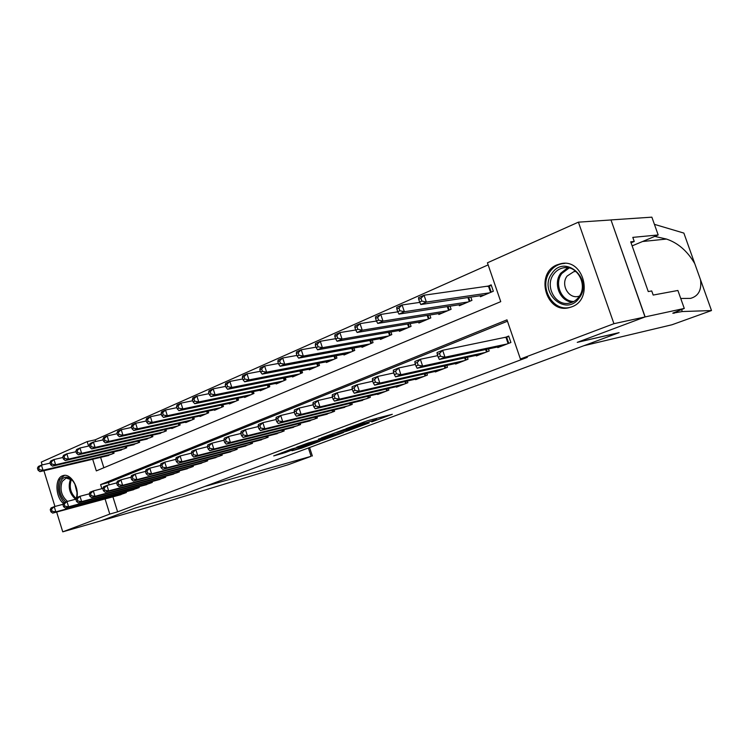 <?xml version="1.0" encoding="UTF-8"?>
<svg xmlns="http://www.w3.org/2000/svg" width="749" height="749" viewBox="0 0 749 749"><rect width="100%" height="100%" fill="white"/><g stroke="black" fill="none" stroke-linecap="round" stroke-linejoin="round"><path stroke-width="1.12" d="M371.757 421.893L392.298 414.291L367.459 420.76L346.001 428.681L375.258 420.02L376.719 419.805L371.757 421.893M63.431 503.525C55.37 496.98 54.63 478.564 62.364 475.849L63.356 475.521C70.565 473.256 79.151 487.009 76.96 497.495M557.106 264.828L560.795 263.695C583.761 257.984 594.219 299.263 571.712 306.856L568.828 307.736C545.871 313.747 534.823 273.17 557.106 264.828M292.007 450.767L301.669 448.127L320.076 441.227L291.623 449.044L273.694 455.907L285.247 452.611L293.458 449.503L287.185 451.01L296.791 447.705L314.627 443.015L292.007 450.767M684.277 308.448L645.142 316.911L577.591 342.227L619.105 332.64L583.911 345.701L671.975 324.766L711.456 310.563L682.302 311.537L672.752 313.194L684.277 308.448L677.892 290.472L653.184 295.059L651.724 290.949L648.26 291.567L630.705 241.824L634.244 241.468L632.802 237.377L658.184 234.961L651.864 217.163L610.978 219.916L645.02 316.958L577.245 342.359L618.768 332.762L184.582 493.947L134.998 508.084L100.9 520.864L62.747 531.837L56.643 512.035M645.02 316.958L613.937 323.69L520.405 359.005L506.989 319.851L100.6 484.603L101.873 488.685M112.921 496.821L117.612 511.848L527.315 357.376L520.405 359.005M117.612 511.848L109.785 514.076L62.747 531.837M346.478 431.274L369.154 422.923L344.081 429.523L321.162 438.006L346.478 431.274L346.122 430.179M343.482 432.538L322.248 440.318L296.726 447.162L308.242 442.959L321.433 439.242L327.407 436.976L318.475 439.083L343.426 432.388M497.579 346.974L497.795 347.602L510.902 342.49L508.702 336.058L504.863 337.574M476.224 355.354L476.42 355.944L489.172 350.963L488.479 348.922M455.429 363.499L455.626 364.061L468.031 359.211L467.376 357.282M435.188 371.429L435.366 371.963L447.453 367.244L446.835 365.409M415.47 379.153L415.639 379.659L427.417 375.062L426.827 373.33M396.249 386.681L396.418 387.167L407.887 382.683L407.334 381.026M377.524 394.011L377.674 394.48L388.862 390.107L388.338 388.534M359.258 401.164L370.315 397.344L369.809 395.837M341.45 408.139L352.227 404.404L351.749 402.962M324.074 414.937L334.578 411.295L334.129 409.909M307.109 421.575L317.37 418.008L316.93 416.687M290.556 428.053L300.564 424.571L300.152 423.297M274.387 434.383L284.161 430.965L283.759 429.757M258.592 440.562L268.133 437.219L267.758 436.049M243.163 446.591L252.488 443.333L252.123 442.2M228.08 452.49L237.19 449.297L236.843 448.211M213.334 458.257L222.247 455.13L221.91 454.091M198.925 463.893L207.632 460.832L207.304 459.83M184.825 469.408L193.336 466.412L193.027 465.438M171.034 474.8L179.357 471.861L179.067 470.924M157.533 480.081L165.688 477.197L165.398 476.298M144.323 485.249L152.3 482.422L152.028 481.551M131.393 490.305L139.202 487.533L138.93 486.691M507.457 321.218L108.474 482.571L109.185 484.846M126.122 491.719L126.375 492.542L118.735 495.248M488.142 264.884L95.132 439.85L95.657 441.526M100.609 457.377L103.849 467.751M480.09 295.743L480.427 296.744L493.338 291.23L491.157 284.845L487.374 286.474M470.821 297.119L471.936 300.368L459.362 305.732L459.043 304.796M450.046 306.191L451.095 309.271L438.858 314.496L438.558 313.597M429.823 315.011L430.806 317.932L418.888 323.025L418.607 322.173M410.115 323.596L411.051 326.367L399.432 331.33L399.17 330.515M390.912 331.947L391.793 334.588L380.483 339.419L380.22 338.651M372.197 340.083L373.039 342.602L362.001 347.311L361.758 346.581M353.949 348.004L354.745 350.41L343.988 355.007L343.754 354.305M336.142 355.728L336.91 358.031L326.414 362.507L326.19 361.842M318.784 363.265L319.505 365.465L309.262 369.837L309.056 369.191M301.828 370.605L302.521 372.712L292.531 376.981L292.325 376.363M285.285 377.768L285.949 379.79L276.194 383.956L275.997 383.366M269.134 384.761L269.762 386.699L260.24 390.772L260.053 390.201M253.349 391.587L253.958 393.45L244.651 397.429L244.474 396.876M237.939 398.253L238.519 400.05L229.419 403.936L229.25 403.402M222.865 404.76L223.427 406.492L214.532 410.283L214.373 409.778M208.138 411.126L208.671 412.793L199.983 416.5L199.824 416.013M193.738 417.343L194.253 418.953L185.752 422.576L185.602 422.108M179.657 423.419L180.153 424.973L171.839 428.522L171.69 428.063M165.875 429.364L166.353 430.862L158.076 433.896M152.393 435.178L152.852 436.63L144.763 439.597M139.202 440.871L139.642 442.266L131.721 445.187M126.291 446.441L126.712 447.79L118.96 450.645M113.642 451.89L114.054 453.201L106.461 456.001M610.866 219.972L578.406 222.163L613.937 323.69M54.93 506.464L43.91 470.709M42.131 464.942L41.261 462.114L87.193 441.592L88.588 446.067M95.132 439.85L87.193 441.592M92.689 459.24L96.321 470.896L500.744 301.65L487.43 262.805L578.406 222.163M105.066 498.946L109.785 514.076M108.474 482.571L100.6 484.603M364.735 424.411L343.323 429.982L336.47 432.566L352.901 428.362L364.735 424.411M328.905 437.397L338.595 434.055L328.633 436.751L322.679 439.017L328.905 437.397M418.71 299.3L419.627 302.044L421.856 301.061L420.929 298.317L418.71 299.3L418.504 297.681L424.056 295.218L426.368 302.081L420.807 304.515L484.172 295.143M491.419 285.622L424.056 295.218L420.929 298.317M489.556 292.84L426.368 302.081L421.856 301.061M420.807 304.515L419.627 302.044M437.285 354.389L438.212 357.151L440.478 356.252L439.541 353.481L437.285 354.389L437.013 352.564L442.65 350.289L444.981 357.198L507.054 343.988M440.478 356.252L444.981 357.198L439.335 359.445L501.596 346.122M439.541 353.481L442.65 350.289L508.871 336.563M438.212 357.151L439.335 359.445M552.022 273.319C564.999 253.443 593.957 279.471 579.099 298.13C565.57 317.567 537.754 291.586 552.022 273.319M578.762 297.081C588.396 285.313 577.151 264.341 563.22 267.88C559.344 268.694 556.17 270.782 553.708 274.134C544.28 286.043 555.599 306.79 569.633 303.083C573.303 302.259 576.346 300.265 578.762 297.081M575.981 271.475L573.818 271.662L567.124 276.044C560.43 284.405 568.407 299.001 578.322 296.407L579.436 296.108M564.915 263.386L561.909 263.704C557.069 264.715 553.118 267.309 550.047 271.503C538.381 286.305 552.434 312.024 569.877 307.399L571.056 307.099M65.8 501.989C59.789 495.913 58.141 488.882 60.875 480.914C63.562 476.504 67.082 475.971 71.417 479.304C76.576 484.912 78.168 491.391 76.201 498.75L76.81 496.606M75.808 499.19L76.389 497.935M71.417 479.304L71.979 479.931L66.118 478.04L62.204 481.42C59.63 489.322 61.381 495.978 67.447 501.399M64.451 475.362L59.789 479.519C56.784 487.721 58.253 495.426 64.208 502.635M74.778 483.742L77.119 493.114M680.738 298.477L690.541 298.383C698.48 296.155 701.804 289.947 700.521 279.761L694.744 263.582C687.367 251.046 677.939 242.873 666.441 239.053L654.757 236.394M682.302 311.537L681.562 309.459M694.744 263.582L683.865 233.089L654.411 224.344M645.142 316.911L610.978 219.916M632.137 245.878L658.184 234.961M631.051 242.807L634.244 241.468M311.116 456.319L288.299 464.698L150.493 506.605L100.834 520.883L134.82 508.15L184.404 494.022L204.664 486.494L311.116 456.319L308.401 447.986M396.82 308.991L397.728 311.696L399.891 310.741L398.983 308.036L396.82 308.991L396.698 307.362L402.091 304.965L404.366 311.734L398.964 314.103L463.004 304.178M419.796 302.39L402.091 304.965L398.983 308.036M468.247 301.941L404.366 311.734L399.891 310.741M398.964 314.103L397.728 311.696M375.567 318.4L376.466 321.078L378.563 320.151L377.665 317.473L375.567 318.4L375.521 316.761L380.764 314.44L382.992 321.115L377.749 323.409L442.406 312.979M397.803 311.846L380.764 314.44L377.665 317.473M447.499 310.798L382.992 321.115L378.563 320.151M377.749 323.409L376.466 321.078M354.914 327.547L355.794 330.187L357.835 329.288L356.955 326.648L354.914 327.547L354.942 325.899L360.035 323.643L362.226 330.225L357.123 332.462L422.342 321.546M376.447 321.04L360.035 323.643L356.955 326.648M427.314 319.42L362.226 330.225L357.835 329.288M357.123 332.462L355.794 330.187M334.84 336.441L335.702 339.044L337.687 338.164L336.825 335.561L334.84 336.441L334.934 334.784L339.887 332.584L342.04 339.082L337.078 341.254L402.803 329.888M355.728 329.981L339.887 332.584L336.825 335.561M407.643 327.828L342.04 339.082L337.687 338.164M337.078 341.254L335.702 339.044M415.049 363.312L415.967 366.036L418.157 365.156L417.24 362.432L415.049 363.312L414.862 361.477L420.339 359.267L422.623 366.083L485.436 352.423M418.157 365.156L422.623 366.083L417.137 368.265L480.118 354.502M417.24 362.432L420.339 359.267L437.706 355.635M415.967 366.036L417.137 368.265M393.459 371.972L394.358 374.659L396.483 373.807L395.584 371.12L393.459 371.972L393.347 370.137L398.665 367.993L400.912 374.715L464.399 360.634M396.483 373.807L400.912 374.715L395.584 376.831L459.221 362.656M395.584 371.12L398.665 367.993L415.423 364.407M394.358 374.659L395.584 376.831M372.478 380.389L373.358 383.048L375.427 382.215L374.547 379.565L372.478 380.389L372.44 378.554L377.608 376.466L379.818 383.104L443.914 368.63M375.427 382.215L379.818 383.104L374.64 385.164L438.877 370.596M374.547 379.565L377.608 376.466L393.777 372.946M373.358 383.048L374.64 385.164M352.086 388.581L352.948 391.193L354.96 390.388L354.099 387.767L352.086 388.581L352.114 386.737L357.142 384.705L359.314 391.25L423.962 376.41M354.96 390.388L359.314 391.25L354.277 393.253L419.056 378.329M354.099 387.767L357.142 384.705L372.759 381.241M352.948 391.193L354.277 393.253M315.32 345.092L316.162 347.648L318.091 346.806L317.248 344.231L315.32 345.092L315.479 343.426L320.291 341.282L322.407 347.695L317.576 349.811L383.76 338.024M335.58 338.688L320.291 341.282L317.248 344.231M388.478 336.011L322.407 347.695L318.091 346.806M317.576 349.811L316.162 347.648M332.247 396.539L333.099 399.114L335.065 398.337L334.213 395.753L332.247 396.539L332.35 394.686L337.247 392.719L339.372 399.18L404.526 383.994M335.065 398.337L339.372 399.18L334.475 401.127L399.741 385.866M334.213 395.753L337.247 392.719L352.33 389.311M333.099 399.114L334.475 401.127M296.323 353.5L297.147 356.028L299.029 355.204L298.196 352.667L296.323 353.5L296.538 351.833L301.229 349.755L303.308 356.075L298.608 358.134L365.203 345.944M316.003 347.162L301.229 349.755L298.196 352.667M369.8 343.988L303.308 356.075L299.029 355.204M298.608 358.134L297.147 356.028M312.96 404.273L313.794 406.829L315.704 406.061L314.861 403.514L312.96 404.273L313.129 402.428L317.885 400.518L319.973 406.885L385.585 391.39M315.704 406.061L319.973 406.885L315.207 408.776L380.923 393.206M314.861 403.514L317.885 400.518L332.462 397.176M313.794 406.829L315.207 408.776M277.832 361.692L278.647 364.183L280.472 363.377L279.658 360.878L277.832 361.692L278.113 360.016L282.673 357.985L284.714 364.229L280.145 366.242L347.105 353.678M296.95 355.419L282.673 357.985L279.658 360.878M351.59 351.758L284.714 364.229L280.472 363.377M280.145 366.242L278.647 364.183M294.188 411.81L295.003 414.328L296.866 413.588L296.042 411.07L294.188 411.81L294.413 409.965L299.048 408.102L301.098 414.384L367.113 398.599M296.866 413.588L301.098 414.384L296.454 416.229L362.572 400.369M296.042 411.07L299.048 408.102L313.138 404.825M295.003 414.328L296.454 416.229M259.837 369.66L260.633 372.122L262.412 371.345L261.616 368.873L259.837 369.66L260.165 367.984L264.612 366.008L266.616 372.178L262.169 374.126L329.457 361.215M278.413 363.462L264.612 366.008L261.616 368.873M333.829 359.342L266.616 372.178L262.412 371.345M262.169 374.126L260.633 372.122M275.913 419.14L276.718 421.631L278.525 420.901L277.72 418.419L275.913 419.14L276.194 417.296L280.706 415.48L282.719 421.687L349.109 405.621M278.525 420.901L282.719 421.687L278.207 423.485L344.671 407.353M277.72 418.419L280.706 415.48L294.338 412.268M276.718 421.631L278.207 423.485M242.302 377.421L243.088 379.855L244.829 379.097L244.034 376.653L242.302 377.421L242.695 375.745L247.02 373.817L248.986 379.912L244.651 381.812L312.239 368.564M260.362 371.298L247.02 373.817L244.034 376.653M316.499 366.748L248.986 379.912L244.829 379.097M244.651 381.812L243.088 379.855M258.115 426.284L258.901 428.737L260.661 428.035L259.875 425.582L258.115 426.284L258.452 424.44L262.843 422.67L264.828 428.803L331.535 412.484M260.661 428.035L264.828 428.803L260.427 430.553L327.21 414.169M259.875 425.582L262.843 422.67L276.035 419.524M258.901 428.737L260.427 430.553M225.224 384.986L226.001 387.392L227.687 386.643L226.91 384.237L225.224 384.986L225.664 383.301L229.877 381.428L231.816 387.439L227.593 389.293L295.434 375.745M242.798 378.938L229.877 381.428L226.91 384.237M299.591 373.966L231.816 387.439L227.687 386.643M227.593 389.293L226.001 387.392M240.775 433.24L241.553 435.665L243.266 434.982L242.489 432.557L240.775 433.24L241.159 431.396L245.438 429.673L247.395 435.731L314.393 419.168M243.266 434.982L247.395 435.731L243.107 437.435L310.18 420.816M242.489 432.557L245.438 429.673L258.208 426.602M241.553 435.665L243.107 437.435M208.578 392.354L209.345 394.732L210.984 394.011L210.226 391.633L208.578 392.354L209.065 390.669L213.175 388.843L215.085 394.789L210.965 396.596L279.021 382.748M225.674 386.39L213.175 388.843L210.226 391.633M283.085 381.016L215.085 394.789L210.984 394.011M210.965 396.596L209.345 394.732M223.876 440.028L224.644 442.416L226.31 441.751L225.543 439.354L223.876 440.028L224.316 438.184L228.482 436.498L230.402 442.481L297.662 425.694M226.31 441.751L230.402 442.481L226.226 444.138L293.542 427.305M225.543 439.354L228.482 436.498L240.85 433.493M224.644 442.416L226.226 444.138M192.353 399.545L193.102 401.895L194.712 401.183L193.954 398.833L192.353 399.545L192.877 397.859L196.884 396.081L198.766 401.951L194.749 403.711L263.002 389.592M208.999 393.656L196.884 396.081L193.954 398.833M266.972 387.898L198.766 401.951L194.712 401.183M194.749 403.711L193.102 401.895M207.407 446.638L208.156 448.997L209.786 448.342L209.037 445.983L207.407 446.638L207.885 444.794L211.958 443.155L213.849 449.063L281.324 432.07M209.786 448.342L213.849 449.063L209.767 450.683L277.299 433.643M209.037 445.983L211.958 443.155L223.932 440.206M208.156 448.997L209.767 450.683M176.53 406.557L177.26 408.87L178.833 408.186L178.093 405.864L176.53 406.557L177.092 404.863L181.005 403.131L182.85 408.926L178.936 410.649L247.348 396.277M192.736 400.743L181.005 403.131L178.093 405.864M251.233 394.62L182.85 408.926L178.833 408.186M178.936 410.649L177.26 408.87M191.341 453.079L192.081 455.411L193.673 454.783L192.933 452.443L191.341 453.079L191.866 451.244L195.835 449.643L197.699 455.486L265.371 438.296M193.673 454.783L197.699 455.486L193.719 457.059L261.438 439.832M192.933 452.443L195.835 449.643L207.445 446.76M192.081 455.411L193.719 457.059M161.091 413.392L161.812 415.686L163.338 415.012L162.617 412.718L161.091 413.392L161.7 411.707L165.51 410.012L167.327 415.742L163.507 417.418L232.059 402.803M176.876 407.653L165.51 410.012L162.617 412.718M235.851 401.183L167.327 415.742L163.338 415.012M163.507 417.418L161.812 415.686M175.669 459.371L176.408 461.674L177.953 461.056L177.223 458.744L175.669 459.371L176.24 457.536L180.106 455.972L181.941 461.74L249.782 444.382M177.953 461.056L181.941 461.74L178.065 463.285L245.944 445.88M177.223 458.744L180.106 455.972L191.37 453.154M176.408 461.674L178.065 463.285M146.018 420.067L146.738 422.324L148.227 421.668L147.516 419.403L146.018 420.067L146.664 418.373L150.39 416.725L152.187 422.389L148.452 424.018L217.116 409.188M161.41 414.403L150.39 416.725L147.516 419.403M220.824 407.606L152.187 422.389L148.227 421.668M148.452 424.018L146.738 422.324M145.465 471.486L146.167 473.743L147.647 473.153L146.935 470.896L145.465 471.486L146.102 469.67L149.791 468.181L160.389 465.485L161.101 467.779L162.617 467.179L161.896 464.895L160.389 465.504L160.988 463.668L164.771 462.152L166.568 467.853L234.549 450.327M162.617 467.179L166.568 467.853L162.786 469.351L230.795 451.797M161.896 464.895L164.771 462.152L175.678 459.399M161.101 467.779L162.786 469.351M131.318 426.574L132.021 428.812L133.481 428.175L132.77 425.928L131.318 426.574L132.002 424.889L135.635 423.279L137.395 428.877L133.753 430.469L202.502 415.423M146.317 420.994L135.635 423.279L132.77 425.928M206.125 413.879L137.395 428.877L133.481 428.175M133.753 430.469L132.021 428.812M146.935 470.896L149.791 468.181L151.57 473.817L219.663 456.141M147.647 473.153L151.57 473.817L147.871 475.278L215.993 457.573M146.167 473.743L147.871 475.278M116.956 432.931L117.649 435.15L119.072 434.523L118.379 432.304L116.956 432.931L117.677 431.246L121.226 429.673L122.958 435.206L119.409 436.77L188.224 421.528M131.59 427.436L121.226 429.673L118.379 432.304M191.763 420.011L122.958 435.206L119.072 434.523M119.409 436.77L117.649 435.15M130.897 477.338L131.59 479.566L133.032 478.986L132.33 476.757L130.897 477.338L131.571 475.512L135.176 474.07L136.917 479.632L205.104 461.815M133.032 478.986L136.917 479.632L133.313 481.064L201.518 463.219M132.33 476.757L135.176 474.07L145.484 471.421M131.59 479.566L133.313 481.064M102.931 439.148L103.615 441.33L105.01 440.721L104.317 438.53L102.931 439.148L103.68 437.463L107.144 435.918L108.858 441.395L105.384 442.921L174.245 427.492M117.209 433.727L107.144 435.918L104.317 438.53M177.71 426.012L108.858 441.395L105.01 440.721M105.384 442.921L103.615 441.33M116.666 483.049L117.35 485.249L118.763 484.687L118.07 482.478L116.666 483.049L117.378 481.233L120.889 479.819L122.621 485.324L190.873 467.376M118.763 484.687L122.621 485.324L119.091 486.719L187.362 468.743M118.07 482.478L120.889 479.819L130.935 477.225M117.35 485.249L119.091 486.719M89.234 445.215L89.908 447.378L91.266 446.779L90.592 444.616L89.234 445.215L90.011 443.53L93.4 442.022L95.086 447.434L91.696 448.923L160.586 433.325M103.156 439.869L93.4 442.022L90.592 444.616M163.975 431.883L95.086 447.434L91.266 446.779M91.696 448.923L89.908 447.378M102.763 488.62L103.446 490.801L104.823 490.249L104.139 488.076L102.763 488.62L103.512 486.813L106.948 485.427L108.642 490.876L176.942 472.806M104.823 490.249L108.642 490.876L105.197 492.243L173.515 474.145M104.139 488.076L106.948 485.427L116.722 482.89M103.446 490.801L105.197 492.243M75.846 451.141L76.51 453.285L77.84 452.696L77.166 450.552L75.846 451.141L76.651 449.466L79.965 447.996L81.632 453.342L78.308 454.802L147.207 439.036M89.44 445.87L79.965 447.996L77.166 450.552M150.521 437.622L81.632 453.342L77.84 452.696M78.308 454.802L76.51 453.285M89.187 494.078L89.852 496.231L91.2 495.688L90.526 493.535L89.187 494.078L89.955 492.271L93.316 490.913L94.992 496.297L163.319 478.124M91.2 495.688L94.992 496.297L91.621 497.636L159.958 479.435M90.526 493.535L93.316 490.913L102.847 488.423M89.852 496.231L91.621 497.636M62.757 456.937L63.412 459.053L64.714 458.482L64.049 456.366L62.757 456.937L63.59 455.261L66.83 453.819L68.468 459.118L65.229 460.541L134.118 444.634M76.033 451.741L66.83 453.819L64.049 456.366M137.357 443.239L68.468 459.118L64.714 458.482M65.229 460.541L63.412 459.053M75.911 499.405L76.567 501.53L77.887 501.006L77.222 498.871L75.911 499.405L76.707 497.598L79.993 496.278L81.641 501.605L149.987 483.33M77.887 501.006L81.641 501.605L78.355 502.907L146.701 484.612M77.222 498.871L79.993 496.278L89.281 493.834M76.567 501.53L78.355 502.907M49.958 462.601L50.614 464.698L51.878 464.137L51.232 462.039L49.958 462.601L50.82 460.925L53.994 459.521L55.604 464.764L52.439 466.15L121.301 450.102M62.925 457.489L53.994 459.521L51.232 462.039M124.474 448.745L55.604 464.764L51.878 464.137M52.439 466.15L50.614 464.698M62.935 504.611L63.581 506.717L64.863 506.202L64.217 504.096L62.935 504.611L63.759 502.813L66.97 501.521L68.599 506.792L136.936 488.423M64.863 506.202L68.599 506.792L65.378 508.065L133.715 489.677M64.217 504.096L66.97 501.521L76.033 499.124M63.581 506.717L65.378 508.065M37.45 468.144L38.087 470.213L39.332 469.67L38.686 467.601L37.45 468.144L38.339 466.477L41.429 465.101L43.03 470.278L39.931 471.645L108.745 455.467M50.117 463.097L41.429 465.101L38.686 467.601M111.863 454.137L43.03 470.278L39.332 469.67M39.931 471.645L38.087 470.213M50.239 509.704L50.885 511.782L52.14 511.286L51.494 509.198L50.239 509.704L51.091 507.916L54.237 506.652L55.838 511.857L124.156 493.404M52.14 511.286L55.838 511.857L52.692 513.112L121.001 494.64M51.494 509.198L54.237 506.652L63.075 504.302M50.885 511.782L52.692 513.112M374.865 418.813L375.258 420.02M372.843 419.346L373.245 420.554M362.347 422.52L362.628 423.354M360.353 423.269L360.559 423.906M349.1 429.383L349.409 430.329M324.841 438.493L325.132 439.382M321.845 439.092L322.248 440.318M284.901 451.563L285.247 452.611M282.055 452.63L282.354 453.548M301.407 447.312L301.669 448.127M298.579 448.305L298.823 449.054M489.191 286.184L491.232 292.129M488.507 286.324L490.586 292.4M508.103 343.576L505.978 337.35M508.758 343.323L506.652 337.181M572.554 302.137C560.037 301.744 552.668 283.525 560.786 273.188L567.714 267.721M569.146 267.973L561.853 273.469C553.811 283.665 561.478 301.66 573.846 301.473M75.612 499.237C69.545 493.863 67.813 487.253 70.406 479.397L70.649 478.948M71.408 479.463L71.398 479.491C68.908 486.869 70.49 493.207 76.155 498.497M673.782 312.642L674.034 313.363M711.466 310.451L700.521 279.761M666.441 239.053L642.548 241.515M468.649 297.437L469.941 301.22M467.947 297.54L469.295 301.491M448.005 306.5L449.213 310.067M447.303 306.613L448.567 310.348M427.904 315.32L429.037 318.69M427.202 315.432L428.391 318.962M408.308 323.896L409.385 327.079M407.606 324.008L408.729 327.36M486.504 352.011L485.661 349.53M487.15 351.749L486.344 349.38M465.475 360.213L464.68 357.872M466.131 359.96L465.372 357.722M445.009 368.199L444.26 365.989M445.664 367.946L444.953 365.83M425.067 375.979L424.365 373.882M425.722 375.726L425.058 373.723M389.218 332.238L390.229 335.262M388.516 332.359L389.583 335.533M405.64 383.563L404.975 381.569M406.304 383.301L405.668 381.41M370.615 340.364L371.57 343.229M369.912 340.486L370.914 343.51M386.709 390.95L386.081 389.059M387.373 390.688L386.774 388.9M352.461 348.276L353.369 351M351.758 348.407L352.713 351.281M368.255 398.15L367.656 396.352M368.92 397.897L368.349 396.184M334.756 355.99L335.618 358.584M334.054 356.121L334.962 358.865M350.251 405.181L349.689 403.458M350.916 404.919L350.382 403.29M317.482 363.508L318.297 365.98M316.78 363.649L317.642 366.261M332.696 412.025L332.153 410.396M333.361 411.772L332.846 410.227M300.621 370.839L301.398 373.199M299.918 370.98L300.742 373.479M315.554 418.719L315.048 417.156M316.218 418.457L315.741 416.978M284.161 377.992L284.892 380.239M283.459 378.133L284.236 380.52M298.832 425.245L298.345 423.747M299.497 424.983L299.038 423.578M268.086 384.977L268.779 387.121M267.384 385.117L268.133 387.402M282.504 431.621L282.036 430.188M283.159 431.358L282.729 430.01M252.385 391.783L253.05 393.843M251.683 391.933L252.394 394.124M266.55 437.837L266.101 436.47M267.215 437.585L266.794 436.293M237.04 398.44L237.667 400.406M236.338 398.59L237.021 400.687M250.962 443.923L250.541 442.603M251.627 443.661L251.233 442.434M222.041 404.937L222.64 406.829M221.339 405.087L221.994 407.1M235.738 449.868L235.336 448.604M236.403 449.606L236.019 448.426M207.379 411.295L207.96 413.102M206.687 411.444L207.304 413.373M220.852 455.673L220.468 454.465M221.517 455.411L221.152 454.287M193.036 417.493L193.588 419.234M192.343 417.652L192.942 419.506M206.303 461.356L205.928 460.186M206.958 461.094L206.612 460.008M179.011 423.56L179.545 425.226M178.328 423.719L178.899 425.507M192.072 466.908L191.707 465.784M192.727 466.646L192.399 465.606M165.295 429.495L165.801 431.096M164.611 429.654L165.155 431.377M178.15 472.338L177.803 471.261M178.805 472.085L178.487 471.084M151.869 435.3L152.356 436.845M151.186 435.459L151.71 437.116M164.527 477.656L164.19 476.617M165.183 477.394L164.874 476.439M138.734 440.983L139.192 442.462M138.041 441.133L138.546 442.734M151.195 482.862L150.877 481.85M151.85 482.599L151.551 481.673M125.86 446.535L126.309 447.958M125.186 446.694L125.663 448.239M138.144 487.945L137.835 486.981M138.799 487.693L138.518 486.803M113.268 451.975L113.698 453.351M112.584 452.134L113.052 453.622M125.364 492.936L125.074 491.999M126.019 492.683L125.748 491.821M560.795 263.695L563.257 263.395M376.27 418.448L376.691 419.721M363.771 421.987L364.126 423.045M573.818 271.662L575.045 271.503M565.083 267.646L563.22 267.88M569.877 307.399L570.532 307.277M309.59 447.546L312.361 456.019"/></g></svg>
